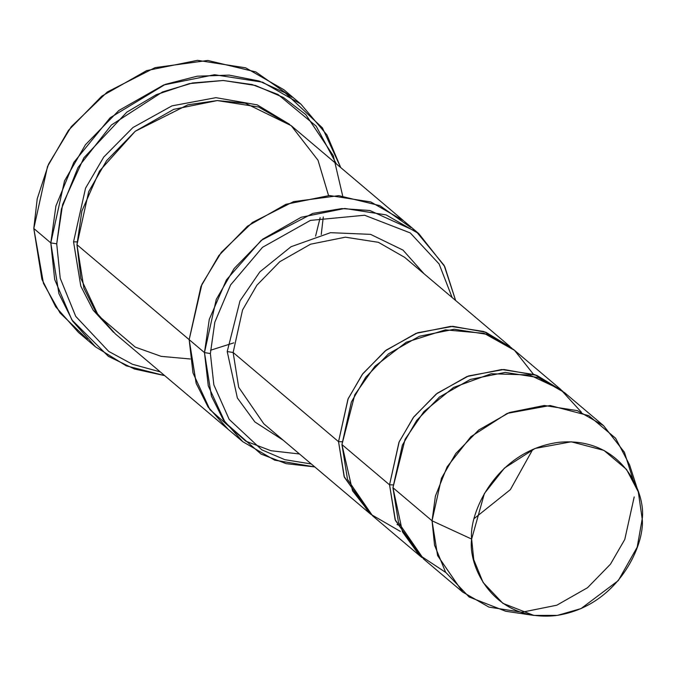 <?xml version="1.0" encoding="UTF-8"?>
<svg xmlns="http://www.w3.org/2000/svg" width="676" height="676" viewBox="0 0 676 676"><rect width="100%" height="100%" fill="white"/><g stroke="black" fill="none" stroke-linecap="round" stroke-linejoin="round"><path stroke-width="1.01" d="M233.135 352.492L242.557 309.963L256.88 285.221L279.771 261.722L310.546 244.205L345.385 237.183L378.416 242.321L404.628 257.336L378.416 242.321L345.385 237.183L310.546 244.205L279.771 261.722L256.88 285.221L242.557 309.963L233.135 352.492L238.696 387.289L263.792 423.784L238.696 387.289L233.135 352.492L338.541 441.673L344.405 477.307L370.921 514.385L369.197 512.966L344.101 476.47L338.541 441.673L342.031 441.749L338.541 441.673L233.135 352.492L227.22 351.554L233.135 352.492M424.08 273.797L403.014 250.12L370.549 234.352L330.505 232.679L291.035 246.732L259.854 271.87L240.005 300.871L227.22 351.554L240.005 300.871L259.854 271.87L291.035 246.732L330.505 232.679L370.549 234.352L403.014 250.12L424.08 273.797M315.599 236.101L320.145 217.655M87.339 339.267L60.02 312.904L43.475 283.396L33.8 228.496L41.904 279.239L55.686 306.786L78.509 332.465L95.51 346.856L72.687 321.168L58.905 293.629L50.801 242.887L54.688 279.475L71.867 319.909L108.363 356.345L134.439 369.003L164.665 375.611L126.344 365.868L95.51 346.856M160.237 371.868L132.454 364.271L108.726 351.427L75.737 316.376L60.232 278.267L56.716 243.825L50.801 242.887L33.8 228.496L50.801 242.887L64.533 180.864L85.429 144.774L118.807 110.518L163.693 84.965L214.503 74.723L262.668 82.21L300.896 104.112L326.947 134.93L340.712 167.555L322.393 127.84L285.154 92.823L259.077 81.002L229.147 75.121L197.138 76.202L165.282 84.365L110.163 117.759L73.845 162.358L55.905 206.028L50.801 242.887L56.716 243.825L60.232 278.267L75.737 316.376L108.726 351.427L132.454 364.271L160.237 371.868M299.493 453.985L270.949 450.723L245.76 441.149L209.906 409.631L192.99 372.958L189.17 339.648L201.896 284.334L221.382 252.258L252.401 222.472L293.511 201.651L338.752 195.643L379.895 205.656L410.864 227.55L379.92 205.665L338.777 195.643L293.528 201.642L252.418 222.463L221.39 252.249L201.896 284.326L189.162 339.648L200.941 286.489L218.847 255.562L247.458 226.198L285.931 204.296L329.482 195.516L370.761 201.93L403.53 220.706L291.322 125.77L258.553 106.994L217.275 100.58L173.724 109.351L135.251 131.254L106.639 160.618L88.733 191.553L76.963 244.712L204.473 352.593L210.38 353.54L214.833 322.156L230.592 284.926L262.499 247.315L310.419 220.401L364.592 215.238L410.281 232.933L439.104 263.961L452.126 297.516L439.104 263.961L410.281 232.933L364.592 215.238L310.419 220.401L262.499 247.315L230.592 284.926L214.833 322.156L210.38 353.54L213.853 384.864L229.198 419.416L261.773 449.81L284.85 459.68L311.29 463.973L284.85 459.68L261.773 449.81L229.198 419.416L213.853 384.864L210.38 353.54L204.473 352.593L208.284 385.903L225.209 422.576L261.063 454.095L286.244 463.668L314.788 466.93L274.676 460.162L242.794 441.707L223.232 419.703L211.419 396.085L204.473 352.593L189.17 339.648L196.116 383.14L207.929 406.749L227.491 428.761L207.929 406.758L196.116 383.148L189.162 339.648L76.963 244.712L81.88 211.039L99.507 171.045L135.175 131.313L187.894 104.797L217.131 100.58L245.354 103.225L291.204 125.668L318.007 160.246L328.553 195.541M634.198 496.928L624.776 539.456L610.453 564.198L587.562 587.689L556.787 605.214L521.94 612.236L488.917 607.099L462.705 592.083L437.6 555.587L432.048 520.79L392.942 487.709L398.502 522.506L423.607 559.001L462.705 592.083M638.313 491.925L629.593 464.919L615.608 438.242L588.821 415.672L550.103 405.507L507.228 413.382L470.902 436.679L447.149 466.803L435.403 496.066L432.048 520.79L471.645 539.068L484.388 493.514L504.431 468.096L535.071 448.442L571.254 441.8L603.913 450.377L626.517 469.423L638.313 491.925L642.2 518.931C646.112 493.176 621.683 436.071 558.587 442.332C495.449 450.968 468.705 514.123 471.645 539.068C467.733 564.815 492.162 621.928 555.258 615.659C618.396 607.023 645.141 543.876 642.2 518.931L637.198 547.163L618.278 580.6L580.997 608.611L557.48 615.371L533.837 615.405L502.919 603.355L483.087 582.45L473.758 559.66L471.645 539.068L432.048 520.79L434.55 545.202L445.602 572.209L469.11 596.984L505.758 611.273L533.837 615.405M393.035 484.903L389.545 484.827L395.409 520.461L421.925 557.539L420.202 556.12L395.105 519.624L389.545 484.827L393.035 484.903M561.038 389.672L513.43 349.399L487.219 334.375L454.196 329.246L419.348 336.268L388.573 353.785L365.691 377.276L351.359 402.026L341.938 444.555L389.545 484.827L398.967 442.298L413.29 417.557L436.181 394.066L466.955 376.54L501.795 369.519L534.826 374.656L562.719 391.134L536.871 375.408L503.84 369.493L468.603 375.924L437.245 393.238L413.839 416.83L399.17 441.834L389.545 484.827L341.938 444.555L354.815 394.7L374.884 366.308L406.242 342.242L445.383 329.863L484.126 333.344L514.487 350.303L533.339 374.141M445.763 572.462L418.985 554.776L402.49 531.902L392.942 487.709L405.085 439.307L423.936 411.591L453.562 387.449L491.19 373.743L529.553 374.952L560.869 389.697L581.385 412.174M511.715 347.979L485.867 332.254L452.835 326.339L417.599 332.778L386.241 350.084L362.835 373.676L348.165 398.679L338.541 441.673L347.963 399.144L362.285 374.403L385.176 350.912L415.951 333.386L450.799 326.364L483.822 331.502L511.715 347.979M77.039 241.907L73.557 241.839L80.807 286.168L93.161 310.183L113.593 332.372L93.161 310.183L80.807 286.168L73.557 241.839L77.039 241.907M289.607 124.35L257.21 104.864L215.914 97.665L171.966 105.862L132.918 127.553L103.783 157.018L85.539 188.207L73.557 241.839L85.539 188.207L103.783 157.018L132.918 127.553L171.966 105.862L215.914 97.665L257.21 104.864L289.607 124.35M190.26 358.99L161.141 356.353L135.293 347.126L98.35 315.599L80.892 278.47L76.963 244.712L83.908 288.204L95.722 311.813L115.283 333.826L242.794 441.707M400.302 531.378L370.828 514.301L352.526 490.768L341.938 444.555L347.498 479.352L372.603 515.847L420.202 556.12M283.252 440.245L254.86 421.925L237.36 397.961L227.22 351.554L237.36 397.961L254.86 421.925L283.252 440.245M418.824 233.651L444.749 266.597L455.624 300.482L444.107 265.338L416.264 231.555L369.882 210.498L341.769 208.58L312.861 213.379L261.206 240.377L226.452 279.839L209.281 319.334L204.473 352.593L216.244 299.443L234.15 268.507L262.761 239.143L301.226 217.241L344.785 208.47L386.064 214.883L418.824 233.651L404.265 221.339M403.53 220.706L370.761 201.938L329.482 195.516L285.931 204.296L247.458 226.198L218.855 255.562L200.941 286.489L189.17 339.648L196.243 383.512L208.292 407.298L228.235 429.387M300.896 104.112L283.895 89.731L245.667 67.828L197.502 60.341L146.692 70.583L101.806 96.136L68.428 130.392L47.531 166.482L33.8 228.496L37.222 198.786L48.587 164.082L71.233 126.725L107.29 91.995L155.1 67.625L207.794 60.46L255.815 71.935L292.057 97.31M342.681 195.905L333.285 155.666L305.772 114.565L283.396 97.479L255.46 85.472L223.342 80.486L189.364 83.613L156.342 94.648L126.801 112.174L83.849 157.854L62.606 204.549L56.716 243.825L61.44 208.909L77.968 167.589L111.388 125.009L162.544 91.936L192.542 82.971L223.088 80.486L252.156 84.568L277.988 94.471L316.174 126.15L336.285 163.803M603.541 425.635L564.435 392.553L538.223 377.529L505.2 372.4L470.352 379.422L439.577 396.939L416.695 420.43L402.364 445.18L392.942 487.709L432.048 520.79L441.462 478.262L455.793 453.52L478.684 430.029L509.459 412.504L544.298 405.482L577.321 410.619L603.541 425.635L624.387 452.202L633.04 479.495M532.756 449.422L510.388 489.618L474.442 518.34M399.634 525.497L397.04 524.559M323.289 216.937L321.244 234.555M233.761 342.876L210.489 350.252M369.197 512.966L263.792 423.784M510.034 346.518L404.628 257.336"/></g></svg>
